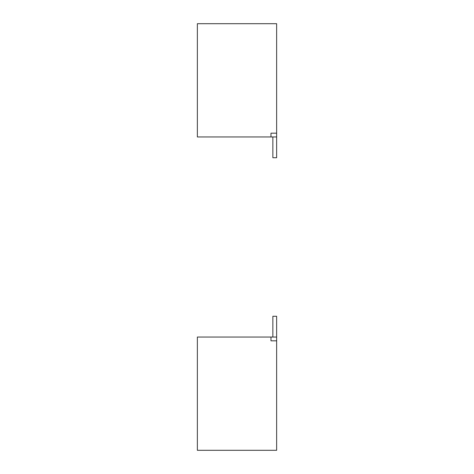 <?xml version="1.0" encoding="UTF-8"?>
<svg xmlns="http://www.w3.org/2000/svg" width="474" height="474" viewBox="0 0 474 474"><rect width="100%" height="100%" fill="white"/><g stroke="black" fill="none" stroke-linecap="round" stroke-linejoin="round"><path stroke-width="0.71" d="M276.638 136.956L270.98 136.956L270.98 133.182L276.638 133.182L276.638 157.718L272.864 157.718L272.864 136.956M276.638 133.182L276.638 23.7L197.362 23.7L197.362 136.956L270.98 136.956M276.638 340.818L276.638 450.3L197.362 450.3L197.362 337.044L270.98 337.044L270.98 340.818L276.638 340.818L276.638 337.044L270.98 337.044M276.638 337.044L276.638 316.282L272.864 316.282L272.864 337.044"/></g></svg>
